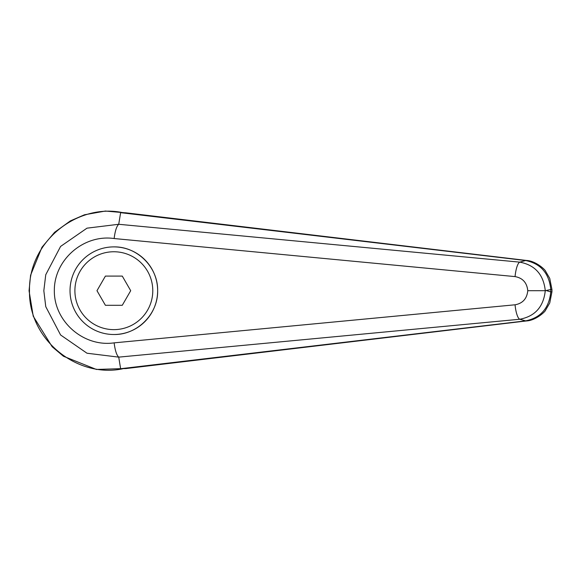<?xml version="1.0" encoding="UTF-8"?>
<svg xmlns="http://www.w3.org/2000/svg" width="581" height="581" viewBox="0 0 581 581"><rect width="100%" height="100%" fill="white"/><g stroke="black" fill="none" stroke-linecap="round" stroke-linejoin="round"><path stroke-width="0.87" d="M118.72 357.112L118.706 357.112C116.607 355.151 115.082 350.401 114.137 342.855C83.62 347.315 54.011 321.489 54.331 290.696C54.011 259.903 83.62 234.078 114.137 238.537C115.082 230.991 116.607 226.241 118.706 224.281L86.99 228.166L60.598 246.424L45.754 274.733L43.829 290.696L45.761 306.659L60.591 334.976L86.997 353.226L118.727 357.133L519.755 319.252A25784.831 5597.492 50.1 0 0 525.645 320.865L120.623 368.724L118.727 357.133M118.727 224.259L120.623 212.668L125.511 212.777L526.531 260.455A19.471 6.623 -83.4 0 0 525.645 260.528C540.766 263.621 549.147 273.288 550.773 289.52L551.95 289.52L549.728 278.35L545.479 271.036C545.167 269.664 535.704 260.905 526.531 260.455M122.533 368.826C77.411 378.275 28.534 340.081 29.478 290.761L29.478 290.696C28.585 241.195 77.389 203.183 122.533 212.61M120.623 212.668L525.645 260.528A25784.831 5597.492 129.9 0 0 519.755 262.14C535.028 265.038 543.533 274.559 545.276 290.696L527.773 290.696C526.945 298.699 522.711 303.398 515.064 304.793A14.605 3.762 84.4 0 0 519.755 319.252C535.028 316.354 543.533 306.833 545.276 290.696L550.773 289.52L550.773 291.873L551.95 291.873L551.95 289.52M70.025 290.696A43.815 43.815 0 0 1 113.84 246.889C137.254 246.395 158.141 267.282 157.647 290.696C158.141 314.118 137.254 334.997 113.84 334.511A43.815 43.815 0 0 1 70.025 290.696A43.815 43.815 0 0 1 113.84 246.889A43.815 43.815 0 0 1 157.647 290.696A43.815 43.815 0 0 1 113.84 334.511M120.623 368.724L126.033 368.55M126.411 212.9L125.511 212.777M546.648 290.696L550.773 291.873C549.147 308.104 540.766 317.771 525.645 320.865A19.471 6.623 83.4 0 0 526.531 320.944A19.471 6.623 83.4 0 0 526.727 320.915M118.706 224.281L519.755 262.14A14.605 3.762 95.6 0 0 515.064 276.6C522.711 277.994 526.945 282.693 527.773 290.696M105.408 305.301L96.976 290.696L105.408 276.091L122.271 276.091L130.703 290.696L122.271 305.301L105.408 305.301M29.478 290.761L29.05 290.761L33.233 316.209L52.159 346.741L63.431 356.24L96.373 369.451L126.709 368.47M515.064 304.793L114.137 342.855M114.137 238.537L515.064 276.6M113.84 246.889A43.815 43.815 0 0 1 157.647 290.696M113.84 329.638A38.942 38.942 0 0 1 74.898 290.696A38.942 38.942 0 0 1 113.84 251.755A38.942 38.942 0 0 1 152.781 290.696A38.942 38.942 0 0 1 113.84 329.638M29.057 290.761L30.582 275.249L41.97 247.252L54.621 232.277L70.366 220.903L84.441 214.796L105.379 211.048L126.527 212.915M125.583 368.601L526.546 320.937C535.805 320.451 545.21 311.67 545.479 310.356L549.749 302.984L551.935 291.873"/></g></svg>
